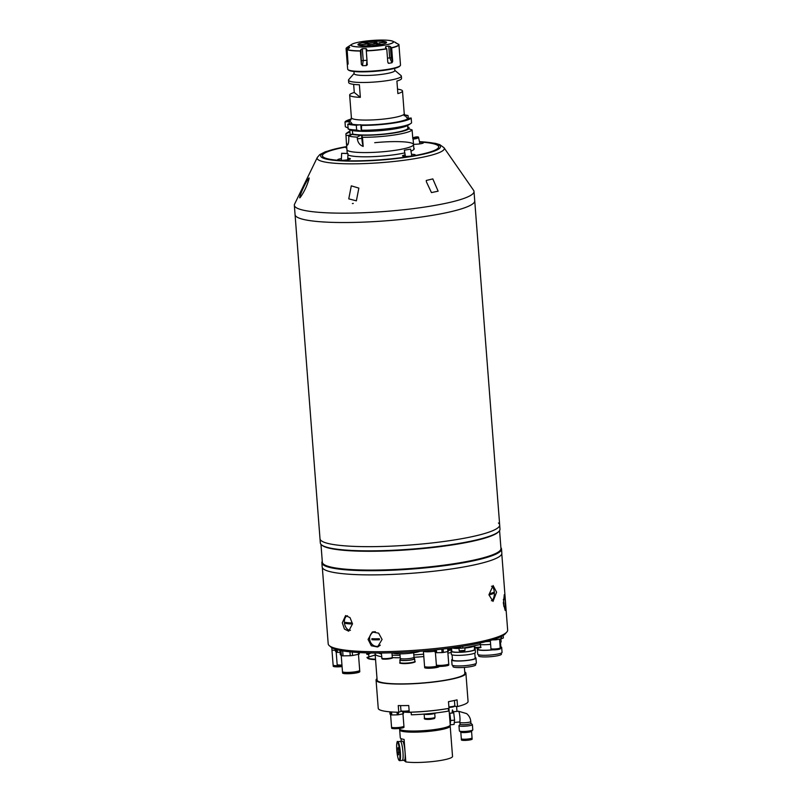 <?xml version="1.0" encoding="UTF-8"?>
<svg xmlns="http://www.w3.org/2000/svg" width="802" height="802" viewBox="0 0 802 802"><rect width="100%" height="100%" fill="white"/><g stroke="black" fill="none" stroke-linecap="round" stroke-linejoin="round"><path stroke-width="1.2" d="M413.902 149.433L413.521 144.53A33.393 4.862 175.6 0 1 383.186 151.728A33.393 4.862 175.6 0 1 347.406 150.375A33.393 4.862 175.6 0 1 346.945 149.653A33.393 4.862 -4.4 0 0 385.752 151.488A33.393 4.862 -4.4 0 0 413.521 144.53A33.393 4.862 -4.4 0 0 374.714 142.696M350.163 135.087L349.913 131.879L345.903 133.864L346.404 142.696L347.226 145.212M346.995 145.142C348.168 145.292 348.78 142.846 348.83 137.794L348.7 136.089L352.72 134.104L352.339 130.566M412.819 138.726L412.098 129.914A33.393 4.862 175.6 0 1 362.474 137.282L361.742 135.227L360.7 135.197L357.201 137.132L357.331 138.826C357.913 142.696 359.857 145.222 363.176 146.415L362.474 137.282M357.201 137.132A33.393 4.862 175.6 0 1 348.7 136.089M356.278 125.232L356.649 130.064L361.291 131.187L360.8 124.711L356.278 125.232A33.393 4.862 175.6 0 1 347.787 124.2L351.908 123.548L350.454 121.754L347.687 121.693A30.737 4.481 175.6 0 1 350.855 119.909M404.579 114.947A33.393 4.862 175.6 0 1 408.028 115.508L404.178 115.749M405.501 116.1L407.326 118.265L408.459 118.295A30.737 4.481 175.6 0 1 360.98 124.922L361.562 125.383A33.393 4.862 175.6 0 0 411.185 118.014L408.459 118.295M394.795 70.335L401.02 75.558A26.496 3.86 175.6 0 1 401.02 75.558A26.496 3.86 175.6 0 1 401.351 76.1A26.496 3.86 175.6 0 1 377.271 81.814A26.496 3.86 175.6 0 1 348.87 80.741A26.496 3.86 175.6 0 1 348.509 80.17A26.496 3.86 175.6 0 1 348.75 79.578L354.103 73.473M348.509 80.17L348.69 82.526A26.496 3.86 -4.4 0 0 349.05 83.097A26.496 3.86 -4.4 0 0 359.386 84.781L360.349 97.333L354.273 92.491L353.652 84.36M354.273 92.491A26.496 3.86 -4.4 0 0 349.652 95.067A26.496 3.86 -4.4 0 0 350.023 95.639A26.496 3.86 -4.4 0 0 360.349 97.333M401.351 76.1L401.531 78.456A26.496 3.86 -4.4 0 1 396.91 81.032L397.872 93.583A26.496 3.86 -4.4 0 0 402.494 91.007A26.496 3.86 -4.4 0 0 402.133 90.436A26.496 3.86 -4.4 0 0 397.531 89.162M394.644 68.35L394.815 70.556A20.401 2.977 175.6 0 1 376.268 74.957A20.401 2.977 175.6 0 1 354.404 74.125A20.401 2.977 175.6 0 1 354.123 73.694L353.953 71.488M348.589 132.009A30.626 4.461 175.6 0 1 349.321 131.368A30.626 4.461 175.6 0 1 349.953 130.997M349.913 131.879L349.862 129.774M351.256 119.047A33.393 4.862 175.6 0 0 344.99 121.964L347.687 121.693M344.99 121.964L345.361 126.796L348.289 128.089M408.028 115.508L408.248 118.305M360.399 131.277A30.626 4.461 175.6 0 1 351.096 130.315L348.158 129.032L347.787 124.2M356.649 130.064A33.393 4.862 175.6 0 1 348.158 129.032M411.185 118.014L411.556 122.846A33.393 4.862 175.6 0 1 410.794 123.498L408.248 125.172A30.626 4.461 175.6 0 1 361.441 131.307L361.562 125.383M410.794 123.498A33.393 4.862 175.6 0 1 361.933 130.215M349.311 124.039L349.101 121.313M412.098 129.914L407.847 128.5L407.616 125.543M407.847 128.5A29.153 4.251 175.6 0 1 383.757 134.074A29.153 4.251 175.6 0 1 352.599 134.014M345.903 133.864A33.393 4.862 175.6 0 1 346.775 133.042L349.321 131.368M407.717 126.866L408.95 127.398L409.04 128.641M409.14 128.631A30.626 4.461 175.6 0 1 361.742 135.227M363.176 146.415A8.481 1.293 84.3 0 1 361.842 138.375L361.592 135.107M360.7 135.197A30.626 4.461 175.6 0 1 351.396 134.245M367.025 44.09L367.025 44.03A5.303 0.772 175.6 0 1 366.985 43.94A5.303 0.772 175.6 0 1 373.912 42.676L374.023 44.14M374.424 44.08L374.313 42.666A5.303 0.772 175.6 0 1 377.481 43.017A5.303 0.772 175.6 0 1 377.552 43.128A5.303 0.772 175.6 0 1 375.787 43.849L376.8 43.95A6.887 1.002 175.6 0 0 376.96 43.92L381.702 44.411A14.366 2.095 175.6 0 0 386.454 42.185L379.095 42.917A6.887 1.002 175.6 0 0 378.955 42.807L386.394 42.185M367.657 45.874L370.263 44.651A6.887 1.002 175.6 0 1 369.471 44.671L366.865 45.884A14.366 2.095 175.6 0 1 358.223 45.002L365.572 44.27A6.887 1.002 175.6 0 1 365.532 44.24L367.095 44.09A5.303 0.772 175.6 0 0 375.466 43.909L376.479 44.02A6.887 1.002 175.6 0 1 376.308 44.05L381.05 44.531A14.366 2.095 175.6 0 1 367.657 45.874M367.025 44.03L358.083 44.892A14.366 2.095 175.6 0 1 362.825 42.666L367.577 43.158A6.887 1.002 175.6 0 1 368.228 43.027L363.426 42.727M376.97 41.514L374.263 42.426A6.887 1.002 175.6 0 1 374.464 42.416L373.912 42.676M374.394 44.09L374.273 42.506A26.396 3.85 175.6 0 1 374.273 42.516M363.476 42.546A14.366 2.095 175.6 0 1 376.87 41.203M374.313 42.666L374.865 42.406A6.887 1.002 175.6 0 1 375.055 42.406L377.662 41.183A14.366 2.095 175.6 0 1 386.313 42.075M395.035 42.265L395.927 42.686L395.035 42.265A23.479 3.419 175.6 0 1 395.707 42.807L398.905 44.511A26.496 3.86 175.6 0 1 398.925 44.641L400.499 65.032A26.496 3.86 175.6 0 1 400.258 65.624A26.496 3.86 175.6 0 1 378.454 70.556A26.496 3.86 175.6 0 1 347.988 69.644A26.496 3.86 175.6 0 1 347.657 69.092L346.083 48.711A26.496 3.86 175.6 0 1 346.213 48.28M397.872 43.93L395.957 42.987M392.679 61.283L391.657 47.909L390.384 46.616L391.236 57.704L392.679 61.283L392.008 62.716L389.682 57.804L388.769 46.045A23.479 3.419 175.6 0 1 385.652 46.656L385.742 47.809M387.787 62.185L388.8 63.338A26.496 3.86 -4.4 0 0 392.008 62.716M385.491 47.569L385.652 46.656L385.491 47.569L386.764 48.862L387.797 62.235L388.8 63.338L388.208 63.168M388.769 46.045L390.384 46.616M394.995 42.255L392.689 41.203A21.253 3.098 175.6 0 1 375.777 46.366A21.253 3.098 175.6 0 1 351.727 44.351A21.253 3.098 175.6 0 1 354.484 43.218M400.258 65.624L399.767 66.175A25.965 3.789 175.6 0 1 378.414 71.007A25.965 3.789 175.6 0 1 348.549 70.115L347.988 69.644M369.892 41.644A14.366 2.095 175.6 0 1 386.394 42.125A14.366 2.095 175.6 0 1 374.644 45.433A14.366 2.095 175.6 0 1 358.143 44.952A14.366 2.095 175.6 0 1 369.892 41.644M367.236 64.942L366.313 50.907L366.865 49.433L366.113 48.611A23.479 3.419 175.6 0 1 362.324 48.691L363.226 60.451L362.484 65.664A26.496 3.86 -4.4 0 0 366.374 65.584L367.015 60.371L366.113 48.611L366.865 49.433M362.484 65.664L361.401 64.401L360.93 49.554L362.324 48.691M367.336 64.28L366.374 65.584M361.401 64.401L360.369 51.027A26.496 3.86 175.6 0 1 347.166 49.684L349.702 47.398A23.479 3.419 175.6 0 1 349.03 46.867L349.131 48.16M360.93 49.554L360.369 51.027M347.968 48.982L347.857 47.488L349.03 46.867M348.058 64.18L347.166 49.684M348.188 62.987L347.316 63.639A26.496 3.86 -4.4 0 0 347.998 64.18M347.316 63.639L347.146 62.215L348.048 61.193M347.146 62.215L346.113 48.842A26.496 3.86 175.6 0 1 346.083 48.711L346.975 47.478A26.396 3.85 175.6 0 0 346.203 48.651L346.113 48.842M347.857 47.488L346.203 48.651M391.577 47.719A26.396 3.85 175.6 0 0 398.784 44.341L398.905 44.511M474.012 191.447A90.095 13.133 175.6 0 1 392.148 210.876A90.095 13.133 175.6 0 1 295.587 207.217A90.095 13.133 175.6 0 1 294.344 205.272A90.095 13.133 175.6 0 1 294.585 204.129L317.311 157.453A63.759 9.293 175.6 0 0 318.023 159.628A63.759 9.293 175.6 0 0 389.05 161.974A63.759 9.293 175.6 0 0 443.997 147.698L473.601 190.355A90.095 13.133 175.6 0 1 474.012 191.447L474.734 200.821A90.095 13.133 175.6 0 1 399.787 219.598A90.095 13.133 175.6 0 1 295.066 214.645L320.329 542.954A90.095 13.133 175.6 0 0 321.462 544.809A90.095 13.133 175.6 0 0 321.572 544.899A90.095 13.133 175.6 0 0 411.506 549.109A90.095 13.133 175.6 0 0 499.165 531.135A90.095 13.133 175.6 0 0 499.997 529.13L499.676 524.949A90.095 13.133 175.6 0 1 424.729 543.726A90.095 13.133 175.6 0 1 320.008 538.774A90.095 13.133 175.6 0 0 321.241 540.708A90.095 13.133 175.6 0 0 417.812 544.378A90.095 13.133 175.6 0 0 499.676 524.949A90.095 13.133 175.6 0 0 498.433 523.004M499.165 531.135L498.684 531.686A89.563 13.053 175.6 0 1 411.536 549.55A89.563 13.053 175.6 0 1 322.133 545.37A89.563 13.053 175.6 0 1 322.023 545.28A89.563 13.053 175.6 0 1 321.913 545.19M499.576 530.583L500.959 548.508A89.563 13.053 175.6 0 1 419.576 567.826A89.563 13.053 175.6 0 1 323.577 564.187A89.563 13.053 175.6 0 1 322.344 562.252L320.97 544.327M500.889 547.616A90.095 13.133 175.6 0 1 501.521 548.999A90.095 13.133 175.6 0 1 419.667 568.418A90.095 13.133 175.6 0 1 323.096 564.758A90.095 13.133 175.6 0 1 321.863 562.824A90.095 13.133 175.6 0 1 322.274 561.36M501.521 548.999L501.841 553.179A90.095 13.133 175.6 0 1 419.987 572.608A90.095 13.133 175.6 0 1 323.417 568.939A90.095 13.133 175.6 0 1 322.183 567.004L321.863 562.824M413.662 652.788L414.002 657.239A6.887 1.002 -4.4 0 1 407.737 658.733A6.887 1.002 -4.4 0 1 400.358 658.452A6.887 1.002 -4.4 0 1 400.258 658.302A6.887 1.002 -4.4 0 0 408.268 658.683A6.887 1.002 -4.4 0 0 414.002 657.239A6.887 1.002 -4.4 0 0 413.902 657.099M399.917 653.851L400.378 659.866A6.887 1.002 -4.4 0 0 400.479 660.016A6.887 1.002 -4.4 0 0 407.857 660.297A6.887 1.002 -4.4 0 0 414.123 658.813L414.002 657.239M414.093 658.412A7.418 1.083 175.6 0 1 414.644 658.773A7.418 1.083 175.6 0 1 408.479 660.317A7.418 1.083 175.6 0 1 399.857 659.906A7.418 1.083 175.6 0 1 400.348 659.465M506.824 632.036L505.37 633.69A88.4 12.882 175.6 0 1 432.659 650.151A88.4 12.882 175.6 0 1 331.015 647.104L329.331 645.69A89.994 13.113 -4.4 0 0 432.799 648.788A89.994 13.113 -4.4 0 0 506.824 632.036A89.994 13.113 -4.4 0 0 507.656 630.031L501.791 553.821M322.334 567.626L328.198 643.846A89.994 13.113 -4.4 0 0 329.331 645.69M368.078 639.415L372.298 631.986L378.644 633.169L382.083 639.455L377.562 646.983L371.306 645.77L368.078 639.415M342.304 622.833L345.602 615.585L350.033 617.64L352.509 623.836L348.69 631.184L344.459 629.089L342.304 622.833M488.919 594.783L493.1 585.53L496.588 592.177L493.009 601.43L488.919 594.783M503.435 603.796L504.278 594.613L505.36 601.34L505.19 610.482L503.435 603.796M373.301 631.725A7.95 6.907 -109.4 0 0 370.785 634.342M374.915 646.091A7.95 6.907 -109.4 0 0 378.524 646.552M452.889 665.459L452.98 666.602A11.398 1.664 -4.4 0 0 455.837 667.475A11.398 1.664 -4.4 0 0 468.428 666.973A11.398 1.664 -4.4 0 0 475.696 664.858L475.616 663.705M452.418 659.284A12.19 1.774 -4.4 0 0 451.676 659.976L452.047 664.888A12.19 1.774 -4.4 0 0 455.105 665.82A12.19 1.774 -4.4 0 0 468.579 665.289A12.19 1.774 -4.4 0 0 476.358 663.013L475.977 658.101A12.19 1.774 -4.4 0 0 475.135 657.53M451.676 659.976A12.19 1.774 -4.4 0 0 454.724 660.908A12.19 1.774 -4.4 0 0 468.198 660.367A12.19 1.774 -4.4 0 0 475.977 658.101M452.077 654.853L452.468 659.916A11.398 1.664 -4.4 0 0 455.325 660.778A11.398 1.664 -4.4 0 0 467.917 660.287A11.398 1.664 -4.4 0 0 475.185 658.161L474.794 653.099M451.747 650.653A12.08 1.764 -4.4 0 0 451.105 651.284L451.346 654.322A12.08 1.764 -4.4 0 0 454.373 655.244A12.08 1.764 -4.4 0 0 467.726 654.713A12.08 1.764 -4.4 0 0 475.436 652.467L475.205 649.43A12.08 1.764 -4.4 0 0 474.473 648.898M451.105 651.284A12.08 1.764 -4.4 0 0 454.143 652.206A12.08 1.764 -4.4 0 0 467.496 651.685A12.08 1.764 -4.4 0 0 475.205 649.43M451.546 647.936L451.797 651.234A11.398 1.664 -4.4 0 0 454.654 652.106A11.398 1.664 -4.4 0 0 467.245 651.605A11.398 1.664 -4.4 0 0 474.523 649.49L474.233 645.79A11.398 1.664 175.6 0 1 470.403 647.274A11.398 1.664 175.6 0 1 464.839 648.086M453.641 647.645L462.844 648.126L480.248 644.557L480.288 642.963M460.478 646.633L460.609 648.277M462.704 646.282L462.844 648.126M480.127 643.003L480.248 644.557M478.583 654.793L478.674 655.946A11.398 1.664 -4.4 0 0 478.774 656.136A11.398 1.664 -4.4 0 0 490.844 656.668A11.398 1.664 -4.4 0 0 501.39 654.191L501.31 653.049M478.112 648.628A12.19 1.774 -4.4 0 0 477.36 649.309L477.741 654.231A12.19 1.774 -4.4 0 0 477.852 654.432A12.19 1.774 -4.4 0 0 490.764 655.003A12.19 1.774 -4.4 0 0 502.052 652.357L501.671 647.445A12.19 1.774 -4.4 0 0 501.571 647.234A12.19 1.774 -4.4 0 0 500.829 646.873M477.36 649.309A12.19 1.774 -4.4 0 0 477.471 649.52A12.19 1.774 -4.4 0 0 492.779 649.851M478.062 648.066L478.162 649.249A11.398 1.664 -4.4 0 0 478.253 649.44A11.398 1.664 -4.4 0 0 492.107 649.8M486.433 641.51A11.398 1.664 -4.4 0 0 490.373 641.239M499.596 639.435A11.398 1.664 -4.4 0 0 500.157 639.014M485.942 641.63A12.08 1.764 -4.4 0 0 490.383 641.339M499.606 639.685A12.08 1.764 -4.4 0 0 500.889 638.873L501.13 641.801A12.08 1.764 -4.4 0 1 499.846 642.713M480.488 644.618A12.08 1.764 -4.4 0 0 490.613 644.367M500.187 648.146A11.398 1.664 -4.4 0 0 500.879 647.505L500.488 642.442M500.278 648.397A12.19 1.774 -4.4 0 0 501.671 647.445M462.624 648.136L460.829 648.257M460.468 648.257L459.205 648.146M464.428 647.805L463.005 648.096M480.087 644.587L478.674 644.878M331.086 647.164L331.797 647.926M424.819 666.683A7.258 1.063 -4.4 0 0 424.609 666.963L424.659 667.615A7.258 1.063 -4.4 0 0 433.1 668.016A7.258 1.063 -4.4 0 0 439.145 666.502L439.135 666.412M424.609 666.963A7.258 1.063 -4.4 0 0 433.05 667.364A7.258 1.063 -4.4 0 0 438.363 666.382M425.341 666.853A6.536 0.952 -4.4 0 0 432.93 667.274A6.536 0.952 -4.4 0 0 437.832 666.342M423.386 651.003L423.396 651.154A7.258 1.063 -4.4 0 0 431.837 651.555A7.258 1.063 -4.4 0 1 423.396 651.154L424.569 666.442A7.258 1.063 -4.4 0 0 433.01 666.843A7.258 1.063 -4.4 0 0 437.07 666.221M431.837 651.555A7.258 1.063 -4.4 0 0 434.774 651.154A7.258 1.063 -4.4 0 1 431.837 651.555M337.371 664.728A6.205 0.902 -4.4 0 0 337.181 664.978L337.221 665.55A6.205 0.902 -4.4 0 0 342.033 666.061M337.181 664.978A6.205 0.902 -4.4 0 0 341.993 665.49M337.812 664.868A5.584 0.812 -4.4 0 0 341.983 665.399M336.178 651.966L337.151 664.517A6.205 0.902 -4.4 0 0 341.963 665.028M335.437 649.229L335.607 651.515L336.579 652.287L336.359 649.51M337.201 649.74L337.411 652.367A6.997 1.023 175.6 0 1 336.579 652.287M340.118 652.317L337.411 652.367M341.221 655.434L342.464 671.655A8.642 1.263 -4.4 0 0 352.509 672.136A8.642 1.263 -4.4 0 0 359.697 670.332L358.464 654.332M352.278 652.066L352.549 655.495A9.804 1.434 175.6 0 1 351.416 655.615A9.804 1.434 175.6 0 1 350.273 655.725L343.045 655.866A9.804 1.434 175.6 0 1 341.582 655.725L340.299 654.703L339.968 650.382M340.78 650.542L341.582 655.725M341.211 650.883A9.804 1.434 -4.4 0 0 342.675 651.034L343.045 655.866M342.675 651.034L343.517 651.013M349.973 651.836L350.273 655.725M358.354 652.507L358.494 654.332L352.549 655.495M359.186 652.557L359.296 653.951A9.804 1.434 175.6 0 1 358.494 654.332M342.735 671.936A8.642 1.263 -4.4 0 0 342.514 672.256L342.574 672.998A8.642 1.263 -4.4 0 0 352.609 673.469A8.642 1.263 -4.4 0 0 359.797 671.675L359.737 670.923A8.642 1.263 -4.4 0 0 359.476 670.652M342.514 672.256A8.642 1.263 -4.4 0 0 352.559 672.728A8.642 1.263 -4.4 0 0 359.737 670.923M343.376 672.136A7.779 1.133 -4.4 0 0 352.409 672.617A7.779 1.133 -4.4 0 0 358.865 670.943M333.361 665.289A7.258 1.063 -4.4 0 0 333.161 665.56L333.211 666.221A7.258 1.063 -4.4 0 0 341.652 666.612A7.258 1.063 -4.4 0 0 342.073 666.572M333.161 665.56A7.258 1.063 -4.4 0 0 340.098 666.091M333.893 665.449A6.536 0.952 -4.4 0 0 339.015 666.041M331.777 647.655L331.938 649.75A7.258 1.063 -4.4 0 0 335.527 650.382A7.258 1.063 -4.4 0 1 331.938 649.75L333.121 665.038A7.258 1.063 -4.4 0 0 337.301 665.68M491.135 648.778A4.662 0.682 -4.4 0 0 490.974 648.978L491.004 649.45A4.662 0.682 -4.4 0 0 496.428 649.71A4.662 0.682 -4.4 0 0 500.308 648.738L500.268 648.267A4.662 0.682 -4.4 0 0 500.077 648.096M490.974 648.978A4.662 0.682 -4.4 0 0 496.388 649.239A4.662 0.682 -4.4 0 0 500.268 648.267M491.456 648.868A4.2 0.612 -4.4 0 0 496.318 649.179A4.2 0.612 -4.4 0 0 499.766 648.237M490.313 640.457L490.944 648.607A4.662 0.682 -4.4 0 0 496.358 648.858A4.662 0.682 -4.4 0 0 500.237 647.896L499.566 639.134M495.345 639.495A4.662 0.682 -4.4 0 0 495.636 639.465A4.662 0.682 -4.4 0 0 496.638 639.344M495.305 638.913L495.375 639.836L492.238 639.896M496.568 638.462L496.669 639.705A6.997 1.023 175.6 0 1 495.375 639.836M500.979 636.638L501.15 638.823L496.669 639.705M501.43 636.417L501.601 638.613A6.997 1.023 175.6 0 1 501.15 638.823M437.01 665.189L437.02 665.259A5.584 0.812 -4.4 0 0 443.506 665.57A5.584 0.812 -4.4 0 0 448.148 664.397L448.138 664.337M435.396 652.297L436.368 664.848A6.205 0.902 -4.4 0 0 443.576 665.189A6.205 0.902 -4.4 0 0 448.729 663.896L447.787 651.585M443.095 649.008L443.366 652.457A6.997 1.023 175.6 0 1 442.724 652.527A6.997 1.023 175.6 0 1 442.072 652.587L436.629 652.698A6.997 1.023 175.6 0 1 435.797 652.607L434.834 651.846L434.684 649.941M436.589 665.058A6.205 0.902 -4.4 0 0 436.398 665.309L436.448 665.881A6.205 0.902 -4.4 0 0 443.656 666.221A6.205 0.902 -4.4 0 0 448.809 664.928L448.769 664.357A6.205 0.902 -4.4 0 0 448.539 664.136M436.398 665.309A6.205 0.902 -4.4 0 0 443.606 665.65A6.205 0.902 -4.4 0 0 448.769 664.357M435.576 649.851L435.797 652.607M436.398 649.76L436.629 652.698M441.812 649.159L442.072 652.587M447.606 648.457L447.847 651.575L443.366 652.457M448.067 648.397L448.298 651.364A6.997 1.023 175.6 0 1 447.847 651.575M503.405 603.425A18.095 2.637 -4.4 0 0 503.856 602.783A18.095 2.637 -4.4 0 0 503.746 602.502A17.604 17.263 -141.9 0 0 503.706 601.991M503.686 602.031L503.385 602.944M503.365 599.345A18.105 18.105 0 0 1 503.776 601.711A18.095 2.637 175.6 0 1 503.355 602.362M491.375 600.758A7.418 3.629 90.3 0 0 494.333 592.247A7.418 3.629 90.3 0 0 491.516 586.202M493.771 593.3A17.604 15.148 -108.8 0 0 493.741 592.778A17.604 15.148 -108.8 0 0 493.691 592.257L493.761 593.3L489.681 594.683A18.095 2.637 -4.4 0 0 493.771 593.3L493.771 593.3M493.691 592.257A18.095 2.637 175.6 0 1 489.601 593.65A17.604 15.148 71.2 0 1 489.651 594.172A17.604 15.148 71.2 0 1 489.681 594.693M375.376 631.735A7.418 6.446 -109.4 0 0 373.692 632.056A7.418 6.446 -109.4 0 0 369.622 639.034A7.418 6.446 -109.4 0 0 376.719 646.372A7.418 6.446 -109.4 0 0 378.614 646.051A7.418 6.446 -109.4 0 0 380.288 645.129M379.426 639.765A17.604 8.341 -89.9 0 1 379.376 639.244A17.604 8.341 -89.9 0 1 379.346 638.723A18.095 2.637 175.6 0 1 371.877 638.703A17.604 8.341 90.1 0 0 371.907 639.224A17.604 8.341 90.1 0 0 371.958 639.745A18.095 2.637 -4.4 0 0 379.426 639.765L371.968 639.745L371.887 638.703M374.835 631.675A7.418 6.446 -109.4 0 0 374.434 631.796L373.692 632.056M378.614 646.051L379.356 645.79A7.418 6.446 -109.4 0 0 379.817 645.61M347.477 615.766A7.418 4.662 -101.2 0 0 344.399 622.512A7.418 4.662 -101.2 0 0 350.424 630.292M351.096 623.946A17.604 13.464 -84.3 0 1 351.055 623.425A17.604 13.464 -84.3 0 1 351.015 622.893A18.095 2.637 175.6 0 1 345.572 622.362A17.604 13.464 95.7 0 0 345.612 622.883A17.604 13.464 95.7 0 0 345.662 623.405A18.095 2.637 -4.4 0 0 351.096 623.946L345.672 623.405L345.592 622.362M419.877 651.284A14.306 2.085 175.6 0 1 409.01 653.379A14.306 2.085 175.6 0 1 392.469 652.798M385.572 652.958A5.303 0.772 175.6 0 1 383.627 652.988A5.303 0.772 175.6 0 0 385.572 652.958M375.206 655.064L367.005 657.429A19.819 2.887 -4.4 0 0 367.005 657.49A19.819 2.887 -4.4 0 0 367.256 657.891A19.819 2.887 -4.4 0 0 375.516 659.194M370.604 652.968L366.805 654.161L368.709 654.763M371.105 652.978L368.699 653.991L368.9 657.259M375.557 659.625A19.288 2.807 175.6 0 1 367.817 658.362L367.256 657.891M499.676 524.949L474.734 200.821A90.095 13.133 175.6 0 1 392.87 220.249A90.095 13.133 175.6 0 1 296.309 216.59A90.095 13.133 175.6 0 1 295.066 214.645L294.344 205.272M299.697 197.833L300.078 197.673C304.138 192.079 307.166 185.653 309.171 178.405L309.091 177.924C306.655 180.27 300.038 194.034 299.697 197.833L299.617 197.633M437.882 145.543A58.295 8.491 175.6 0 1 438.684 146.796A58.295 8.491 175.6 0 1 385.712 159.367A58.295 8.491 175.6 0 1 323.226 157.002A58.295 8.491 175.6 0 1 322.434 155.748A58.295 8.491 175.6 0 1 346.735 146.886A58.295 8.491 175.6 0 0 326.875 158.585A58.295 8.491 175.6 0 0 390.193 158.946A58.295 8.491 175.6 0 0 436.358 149.463A58.295 8.491 175.6 0 0 419.526 142.014A58.295 8.491 175.6 0 1 437.882 145.543M426.423 181.853L431.446 192.59L438.133 191.177L432.819 178.896L426.253 180.47L426.423 181.853M348.76 198.866L356.369 200.841L358.855 188.099L351.296 185.843L348.76 198.866M342.564 153.362L348.008 153.573L342.564 153.362M346.534 153.463L342.454 153.302L346.534 153.463M413.1 138.946A3.178 0.832 -11.9 0 0 413.23 138.957A3.178 0.832 -11.9 0 0 416.699 138.455A3.178 0.832 -11.9 0 0 418.534 137.272A3.178 0.832 -11.9 0 0 417.601 136.891A3.178 0.832 -11.9 0 0 413 137.854M413.782 138.696A2.386 0.622 -11.9 0 0 416.378 138.315A2.386 0.622 -11.9 0 0 417.752 137.433A2.386 0.622 -11.9 0 0 417.06 137.152A2.386 0.622 -11.9 0 0 414.454 137.533A2.386 0.622 -11.9 0 0 413.08 138.415A2.386 0.622 -11.9 0 0 413.782 138.696M405.431 156.44L404.348 150.205L410.614 149.122L411.807 156.009M341.391 158.646A6.356 0.922 -4.4 0 0 337.712 159.859A6.356 0.922 -4.4 0 0 345.071 160.129A6.356 0.922 -4.4 0 0 350.344 158.886A6.356 0.922 -4.4 0 0 347.777 158.265M413.511 144.29A6.356 0.922 -4.4 0 0 418.143 144.089A6.356 0.922 -4.4 0 0 423.416 142.846A6.356 0.922 -4.4 0 0 419.566 142.205M405.17 154.926A6.356 0.922 -4.4 0 0 402.564 155.969A6.356 0.922 -4.4 0 0 409.932 156.24A6.356 0.922 -4.4 0 0 415.205 154.997A6.356 0.922 -4.4 0 0 411.526 154.355M413.792 147.989A33.764 4.922 175.6 0 1 414.213 148.681A33.764 4.922 175.6 0 1 410.965 151.097M404.81 152.871A33.764 4.922 175.6 0 1 386.133 155.718A33.764 4.922 175.6 0 1 347.938 154.946M346.745 147.087A6.356 0.922 -4.4 0 0 345.923 147.708A6.356 0.922 -4.4 0 0 346.815 148.039M375.436 653.028A43.99 6.406 -4.4 0 0 375.115 653.901L377.12 680.046A43.99 6.406 -4.4 0 0 428.258 682.462A43.99 6.406 -4.4 0 0 464.839 673.299L464.388 667.394M375.115 653.901A43.99 6.406 -4.4 0 0 381.602 656.708M392.258 657.64A43.99 6.406 -4.4 0 0 400.218 657.75M414.002 657.289A43.99 6.406 -4.4 0 0 423.807 656.557M378.424 653.028A41.864 6.105 -4.4 0 0 381.391 653.971M392.118 655.154A41.864 6.105 -4.4 0 0 400.028 655.314M413.822 654.893A41.864 6.105 -4.4 0 0 423.626 654.151M448.238 650.562A41.864 6.105 -4.4 0 0 451.676 649.74M447.907 653.179A43.99 6.406 -4.4 0 0 451.195 652.467M464.739 671.886A45.052 6.566 175.6 0 1 465.902 673.209A45.052 6.566 175.6 0 1 428.428 682.602A45.052 6.566 175.6 0 1 376.068 680.126A45.052 6.566 175.6 0 1 377.02 678.632M454.604 706.291L457.551 706.542L457.04 699.855A45.052 6.566 175.6 0 1 448.488 701.65L449 708.336A45.052 6.566 175.6 0 1 430.604 710.833A45.052 6.566 175.6 0 1 409.261 712.206L408.739 705.519A45.052 6.566 175.6 0 1 398.243 705.57L398.764 712.266A45.052 6.566 175.6 0 1 378.243 708.356L376.068 680.126M398.764 712.266L401.07 711.374A5.835 0.852 175.6 0 1 401.311 711.294M465.902 673.209L468.067 701.439A45.052 6.566 175.6 0 1 457.551 706.542M391.777 727.334A6.205 0.902 -4.4 0 0 391.587 727.584L391.627 728.156A6.205 0.902 -4.4 0 0 398.835 728.497A6.205 0.902 -4.4 0 0 403.997 727.203L403.947 726.632A6.205 0.902 -4.4 0 0 403.727 726.411M391.587 727.584A6.205 0.902 -4.4 0 0 398.794 727.925A6.205 0.902 -4.4 0 0 403.947 726.632M392.218 727.464A5.584 0.812 -4.4 0 0 398.694 727.835A5.584 0.812 -4.4 0 0 403.316 726.612M390.584 714.572L391.546 727.123A6.205 0.902 -4.4 0 0 398.754 727.464A6.205 0.902 -4.4 0 0 403.917 726.171L402.965 713.86M398.353 712.256L398.544 714.732A6.997 1.023 175.6 0 1 397.902 714.803A6.997 1.023 175.6 0 1 397.261 714.863L391.807 714.973A6.997 1.023 175.6 0 1 390.975 714.883L390.013 714.121L389.842 711.825M390.744 711.895L390.975 714.883M391.577 711.955L391.807 714.973M397.05 712.226L397.261 714.863M402.865 711.665L403.025 713.85L398.544 714.732M409.251 712.156A24.11 3.519 -4.4 0 1 403.336 711.695L403.486 713.64A6.997 1.023 175.6 0 1 403.025 713.85M399.897 729.409A25.333 3.689 -4.4 0 0 399.677 729.95L400.278 737.79A25.333 3.689 175.6 0 0 400.629 738.341A25.333 3.689 175.6 0 0 404.098 739.424L405.822 761.9A25.333 3.689 -4.4 0 0 434.353 761.349A25.333 3.689 -4.4 0 0 452.528 756.386L450.193 726.061A25.333 3.689 -4.4 0 0 449.892 725.559M399.677 729.95A25.333 3.689 -4.4 0 0 400.028 730.492A25.333 3.689 -4.4 0 0 427.175 731.524A25.333 3.689 -4.4 0 0 450.193 726.061M410.123 730.993A19.609 2.857 -4.4 0 0 440.027 728.687M403.757 760.256L405.822 761.9M401.04 738.592L401.251 741.329M399.456 728.427L399.476 728.807A25.443 3.709 -4.4 0 0 399.827 729.359A25.443 3.709 -4.4 0 0 427.095 730.391A25.443 3.709 -4.4 0 0 450.213 724.908L448.94 708.346M403.366 712.036A25.443 3.709 -4.4 0 0 411.155 712.427M410.093 712.186A24.11 3.519 -4.4 0 0 411.135 712.196L411.215 712.146M399.727 760.657L404.419 760.186A9.544 1.464 -95.7 0 0 405.04 751.955A9.544 1.464 -95.7 0 0 402.524 741.208L400.439 741.409A9.544 1.464 -95.7 0 1 402.955 752.166A9.544 1.464 -95.7 0 1 402.333 760.396A9.544 1.464 -95.7 0 0 402.905 751.464A9.544 1.464 -95.7 0 0 400.659 741.499A9.544 1.464 -95.7 0 0 400.439 741.409L397.832 741.67C397.07 740.587 396.679 742.842 396.659 748.446C397.17 755.213 397.993 759.223 399.135 760.466L399.727 760.657A9.544 1.464 -95.7 0 0 400.298 751.725A9.544 1.464 -95.7 0 0 398.053 741.76A9.544 1.464 -95.7 0 0 397.832 741.67M398.534 754.842L397.982 747.594L398.534 754.842M398.845 752.517L397.872 752.607M398.373 748.908L397.591 748.988M460.198 724.196L459.025 725.529A6.727 0.982 -4.4 0 0 458.965 725.68L459.366 730.873A6.727 0.982 -4.4 0 0 459.446 731.013A6.727 0.982 -4.4 0 0 467.185 731.244A6.727 0.982 -4.4 0 0 472.729 729.99A6.727 0.982 -4.4 0 0 472.789 729.84L472.388 724.647A6.727 0.982 -4.4 0 0 472.308 724.517L470.934 723.364M458.965 725.68A6.727 0.982 -4.4 0 0 466.794 726.051A6.727 0.982 -4.4 0 0 472.388 724.647M460.258 724.136A5.383 0.782 -4.4 0 0 460.208 724.256A5.383 0.782 -4.4 0 0 466.463 724.547A5.383 0.782 -4.4 0 0 470.944 723.424L470.794 721.539A5.383 0.782 175.6 0 1 466.323 722.662A5.383 0.782 175.6 0 1 460.137 722.482A5.383 0.782 175.6 0 1 460.057 722.371A5.383 0.782 175.6 0 1 460.087 722.281M452.318 713.018A5.383 0.822 84.3 0 1 452.709 711.815A5.383 0.822 84.3 0 1 452.839 711.855A5.383 0.822 84.3 0 1 453.33 712.918M460.809 732.096A5.383 0.782 -4.4 0 0 460.879 732.206A5.383 0.782 -4.4 0 0 467.065 732.386A5.383 0.782 -4.4 0 0 471.496 731.384L472.729 729.99M460.809 732.156L461.32 738.762A5.383 0.782 -4.4 0 0 467.586 739.053A5.383 0.782 -4.4 0 0 472.057 737.93L471.556 731.324M461.882 739.063L461.892 739.113A4.842 0.702 -4.4 0 0 467.526 739.374A4.842 0.702 -4.4 0 0 471.556 738.371L471.546 738.311M461.511 738.943A5.383 0.782 -4.4 0 0 461.35 739.153L461.411 739.935A5.383 0.782 -4.4 0 0 467.676 740.236A5.383 0.782 -4.4 0 0 472.147 739.113L472.087 738.321A5.383 0.782 -4.4 0 0 471.907 738.141M461.35 739.153A5.383 0.782 -4.4 0 0 467.616 739.444A5.383 0.782 -4.4 0 0 472.087 738.321M450.523 721.69L449.962 721.74M449.962 714.392L449.401 714.452M452.057 713.038L452.418 709.9L453.742 712.868L454.564 720.136L454.072 724.437L450.203 724.828M453.742 712.868L449.832 713.259L450.664 720.527L454.564 720.136M450.193 724.627L450.664 720.527M448.258 708.467L448.328 708.477A43.99 6.406 175.6 0 1 411.135 712.196L411.336 714.813A43.99 6.406 175.6 0 0 448.529 711.093L448.328 708.477M423.566 714.141L424.99 714.351A5.303 0.772 -4.4 0 0 430.293 714.291A5.303 0.772 -4.4 0 0 433.912 713.66L435.656 713.118A7.418 1.083 -4.4 0 0 436.258 712.898M423.606 714.131A7.418 1.083 -4.4 0 0 430.594 714.001A7.418 1.083 -4.4 0 0 435.656 713.118M350.414 120.42L351.396 117.754A26.496 3.86 -4.4 0 0 351.767 118.325A26.496 3.86 -4.4 0 0 380.168 119.408A26.496 3.86 -4.4 0 0 404.238 113.694L405.551 116.12M359.757 124.881A30.737 4.481 175.6 0 1 350.494 123.929M346.033 135.558L350.073 135.147M357.331 138.826L361.842 138.375M386.764 48.862A26.496 3.86 175.6 0 1 376.89 50.165A26.496 3.86 175.6 0 1 366.313 50.907M398.895 44.461L398.925 44.641A26.496 3.86 175.6 0 1 391.657 47.909M389.792 40.501A21.253 3.098 175.6 0 1 392.689 41.203C388.559 39.859 380.579 39.709 368.77 40.752A21.143 3.078 175.6 0 1 393.06 41.463A21.143 3.078 175.6 0 1 375.757 46.326A21.143 3.078 175.6 0 1 351.476 45.614A21.143 3.078 175.6 0 1 368.77 40.752C360.018 41.674 354.334 42.877 351.727 44.351L346.975 47.478M386.684 48.681A26.396 3.85 175.6 0 1 376.86 49.975A26.396 3.85 175.6 0 1 366.334 50.706M387.486 58.245A23.479 3.419 -4.4 0 0 389.682 57.804L391.236 57.704M367.015 60.371L367.035 60.371A23.479 3.419 -4.4 0 1 363.226 60.451L361.782 60.641M360.389 50.837A26.396 3.85 175.6 0 1 347.256 49.493M414.644 658.773L414.855 661.389A7.418 1.083 175.6 0 1 408.679 662.933A7.418 1.083 175.6 0 1 400.058 662.522L399.857 659.906M414.313 661.84A6.887 1.002 175.6 0 1 408.659 663.384M414.855 661.389C416.158 661.891 414.093 662.552 408.639 663.384A6.887 1.002 175.6 0 1 400.659 662.893M459.025 648.457A11.398 1.664 175.6 0 1 454.363 648.337A11.398 1.664 175.6 0 1 451.947 647.876M450.814 649.409L448.198 650.051L451.105 649.069M448.178 649.78L451.145 649.129L451.055 648.006M458.995 648.126L459.205 650.833L465.02 650.382L462.574 651.264L459.626 651.013M464.629 650.633L462.584 651.264M474.894 647.545L480.639 647.104M480.358 647.455L475.245 647.956M502.964 638.171L501.31 638.753M501.591 638.452L500.909 638.803M381.722 658.181A5.303 0.772 -4.4 0 0 381.792 658.292A5.303 0.772 -4.4 0 0 387.466 658.512A5.303 0.772 -4.4 0 0 392.288 657.369C395.326 658.472 381.983 659.866 382.023 658.733L381.321 653.018M391.637 657.941A4.662 0.682 175.6 0 1 387.817 659.013A4.662 0.682 175.6 0 1 382.464 658.863M346.705 146.576A60.09 8.762 -4.4 0 0 321.472 157.182A60.09 8.762 -4.4 0 0 390.484 159.187A60.09 8.762 -4.4 0 0 439.646 145.373A60.09 8.762 -4.4 0 0 419.456 141.663M353.231 203.457A4.662 0.682 -4.4 0 0 352.429 203.568M400.569 705.6L400.96 710.712A5.303 0.772 -4.4 0 0 401.03 710.823A5.303 0.772 -4.4 0 0 409.14 710.732M409.18 711.244A4.662 0.682 175.6 0 1 401.702 711.394M448.889 706.903A5.303 0.772 -4.4 0 0 454.834 705.68L453.882 706.692L448.93 707.444A4.662 0.682 175.6 0 0 454.183 706.261M398.945 760.106A9.012 1.383 -95.7 0 0 399.747 752.406A9.012 1.383 -95.7 0 0 397.571 742.331A9.012 1.383 -95.7 0 0 396.769 750.03A9.012 1.383 -95.7 0 0 398.945 760.106M470.724 721.429A5.383 0.782 175.6 0 1 470.794 721.539C470.503 718.311 469.1 715.675 466.614 713.61L458.493 711.234A5.383 0.822 84.3 0 1 458.624 711.284A5.383 0.822 84.3 0 1 459.887 716.908A5.383 0.822 84.3 0 1 459.566 721.95L454.303 722.472M430.604 718.391A5.303 0.772 -4.4 0 0 435.015 717.289C434.032 718.672 436.328 718.291 430.534 719.314C425.712 719.594 423.677 719.183 424.448 718.101A5.303 0.772 -4.4 0 0 430.604 718.391M347.236 153.493L346.404 142.696M413.04 138.255L413.521 144.53M402.494 91.007L404.238 113.694M349.652 95.067L351.396 117.754M322.023 545.28L321.462 544.809M408.639 663.384C401.431 663.685 398.574 663.404 400.058 662.522M459.205 650.833L462.574 651.264M464.809 647.725L465.02 650.382M480.468 644.347L480.679 647.164C482.553 647.414 476.899 648.537 475.025 647.896L474.724 645.69M503.165 635.455L503.355 637.921M503.706 606.162A18.105 18.105 0 0 0 503.856 602.783M391.937 652.808L392.288 657.369M366.755 654.262L366.644 652.868M375.627 654.923L373.271 655.525M317.311 157.453L319.747 154.636L325.361 151.758L346.705 146.515M419.436 141.583L435.235 143.317L439.747 144.631L443.997 147.698M347.707 159.768L348.008 153.573M341.311 160.34L341.652 153.262M419.917 143.869L418.534 137.272M352.379 203.568L353.281 203.437M400.96 710.712L402.835 711.665L409.18 711.254M454.433 700.467L454.834 705.68M456.97 711.384L456.589 706.462M460.208 724.256L459.566 721.95M460.879 732.206L459.446 731.013M458.493 711.234L453.24 711.755M435.015 717.289L434.714 713.409M424.448 718.101L424.148 714.221"/></g></svg>
